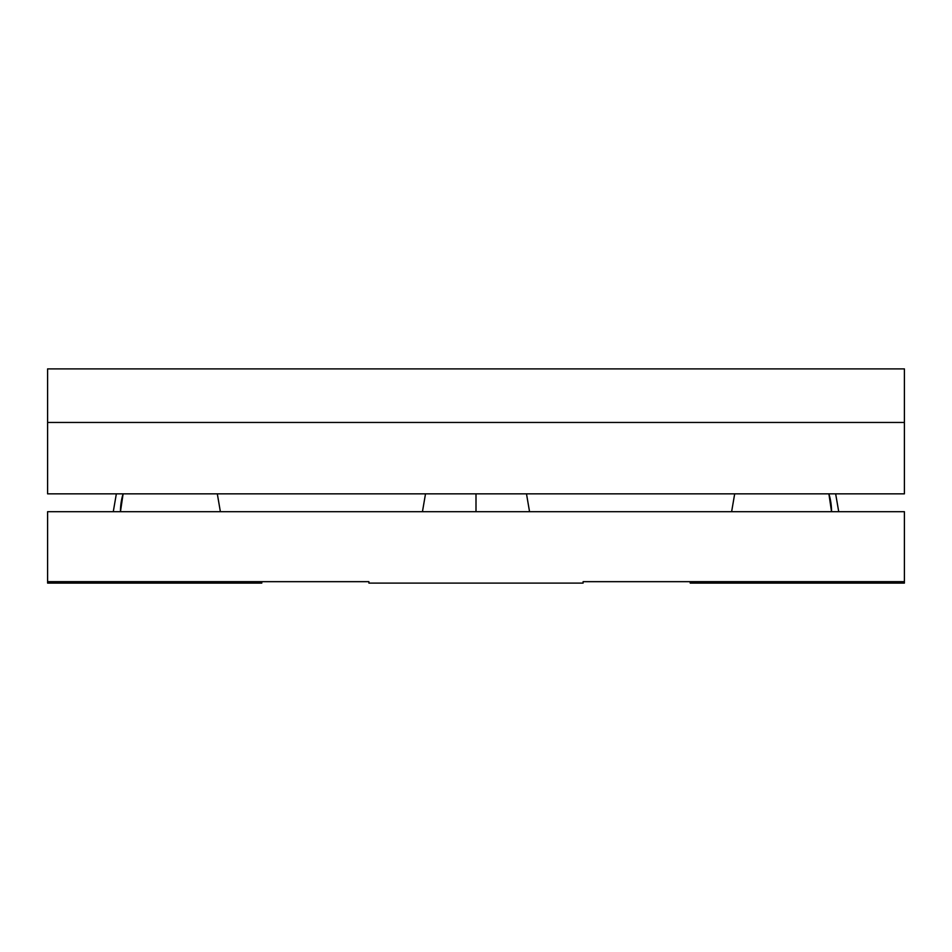 <?xml version="1.0" encoding="UTF-8"?>
<svg xmlns="http://www.w3.org/2000/svg" width="952" height="952" viewBox="0 0 952 952"><rect width="100%" height="100%" fill="white"/><g stroke="black" fill="none" stroke-linecap="round" stroke-linejoin="round"><path stroke-width="1.43" d="M120.452 511.7A53.55 46.374 -90 0 1 123.105 493.85L120.452 511.7L213.2 511.7M831.548 511.7A53.55 46.374 -90 0 0 828.894 493.85L831.548 511.7L838.724 511.7L835.654 493.85M476 493.85L476 511.7L422.45 511.7L476 511.7L476 493.85M904.4 511.7L47.6 511.7L904.4 511.7L904.4 581.672L583.1 581.672L583.1 583.1L368.9 583.1L368.9 581.672L47.6 581.672L47.6 511.7L47.6 583.1L250.376 583.1L47.6 583.1L47.6 581.672L368.9 581.672L368.9 583.1L583.1 583.1L583.1 581.672L904.4 581.672L904.4 511.7M904.4 583.1L904.4 581.672L904.4 583.1L690.2 583.1L690.2 581.672L690.2 583.1L904.4 583.1M261.8 583.1L250.376 583.1L250.376 581.672L250.376 583.1L261.8 583.1L261.8 581.672L261.8 583.1M701.624 581.672L701.624 583.1L701.624 581.672M47.6 493.85L904.4 493.85L904.4 422.45L904.4 493.85L47.6 493.85L47.6 422.45L904.4 422.45L47.6 422.45L904.4 422.45L904.4 368.9L904.4 422.45L47.6 422.45L47.6 493.85M47.6 368.9L47.6 422.45L47.6 368.9L904.4 368.9L47.6 368.9M113.276 511.7L116.346 493.85M731.624 511.7L734.682 493.85M529.55 511.7L526.492 493.85M422.45 511.7L425.508 493.85M220.376 511.7L217.318 493.85"/></g></svg>
